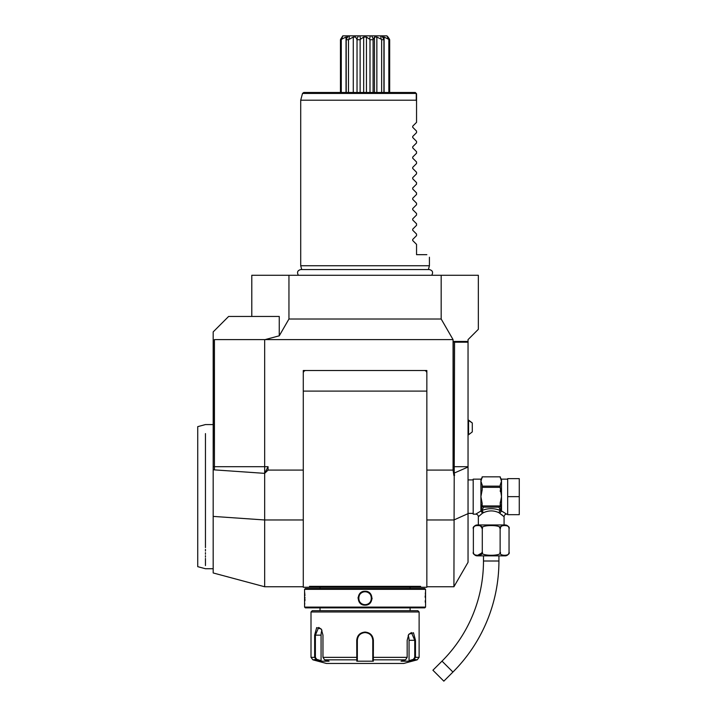 <?xml version="1.0" encoding="UTF-8"?>
<svg xmlns="http://www.w3.org/2000/svg" width="717" height="717" viewBox="0 0 717 717"><rect width="100%" height="100%" fill="white"/><g stroke="black" fill="none" stroke-linecap="round" stroke-linejoin="round"><path stroke-width="1.08" d="M251.792 316.448L251.792 275.265L478.338 275.265L478.338 329.318L468.04 339.616L468.04 562.298L453.915 586.757L454.56 342.197L453.287 341.453L468.04 341.453M282.579 275.256L281.638 275.265L282.579 275.256M280.697 275.265L279.755 275.265L280.697 275.265M278.823 275.265L277.9 275.265L278.823 275.265M284.461 275.265L285.393 275.265L284.461 275.265M286.325 275.265L287.248 275.265L286.325 275.265M279.254 335.816L279.254 316.448L228.624 316.448L213.182 331.899L213.182 370.51L214.32 370.51L214.32 339.616L265.057 339.616L279.254 335.816L288.951 319.02L441.179 319.02L453.063 339.616L453.063 470.083L453.915 475.577M441.179 319.02L441.179 275.265M454.56 475.434L453.287 466.695L453.287 341.453M265.057 339.616L453.063 339.616M288.951 275.265L288.951 319.02M213.182 370.51L213.182 469.787L214.428 469.877L214.428 339.616M303.282 519.968L264.663 519.968L264.663 586.757L213.182 572.955L213.182 469.787M213.182 516.401L264.663 519.968L264.663 473.354L214.428 469.877L214.025 370.51M453.063 470.083L426.848 470.083M303.282 587.268L309.923 587.268L309.502 586.363L309.923 587.268L303.282 587.268L303.282 370.51L426.848 370.51L426.848 587.268L420.198 587.268L426.848 587.268M303.282 470.083L268.059 470.083L268.059 466.695L264.663 466.695L264.663 339.616M454.56 342.197L468.04 342.197M504.078 524.969L504.078 516.733L498.915 512.7C493.78 510.316 488.636 510.316 483.491 512.7L481.949 510.468L483.482 507.161L498.933 507.161L500.457 510.468C494.291 508.093 488.125 508.093 481.949 510.468L481.188 511.104L482.191 503.486L480.91 496.648L482.191 489.819L482.191 484.907L480.91 481.492L480.91 479.144L473.184 479.144L473.184 514.161L475.756 514.161A2.572 2.572 -132.6 0 1 478.338 516.733L482.523 513.184L480.91 510.997L475.756 514.161M481.152 514.268L482.03 513.56M483.491 512.7L482.523 513.184L481.071 511.158M478.338 524.969L478.338 516.733M473.372 528.832C471.41 524.468 484.244 524.468 482.29 528.832C478.382 524.468 504.015 524.468 500.125 528.832L500.125 528.814C498.172 524.468 510.997 524.468 509.043 528.832A3.863 3.863 0 0 0 505.18 524.969L477.235 524.969A3.863 3.863 0 0 0 473.372 528.832L473.372 552C471.41 556.365 484.253 556.356 482.29 552C478.391 556.365 504.033 556.365 500.125 552C498.172 556.365 510.997 556.356 509.043 552L508.945 552.87M500.475 527.237L501.972 525.749M499.408 527.228L500.054 528.33M473.982 526.798L474.959 525.893M480.166 525.633L482.245 528.241M482.218 552.744L477.226 555.55M473.471 552.852L473.372 552A3.863 3.863 0 0 0 477.235 555.863L505.18 555.863A3.863 3.863 0 0 0 509.043 552L509.043 528.832M482.29 528.832L482.29 552M500.125 528.832L500.125 552M483.482 555.863L483.482 561.008A141.59 141.59 0 0 1 442.013 661.128L432.916 670.225L443.832 681.15L452.938 672.044L442.013 661.128M498.924 555.863L498.924 561.008A157.032 157.032 0 0 1 452.938 672.044M501.694 514.627L502.339 515.182M504.078 516.733A2.572 2.572 132.6 0 1 506.65 514.161L502.043 511.293M502.563 511.588L503.253 511.992M501.335 511.158L499.883 513.175L501.506 510.997A1.291 1.058 180 0 0 501.219 511.015L500.457 510.468A2.572 1.461 -66.6 0 0 498.915 512.7M507.681 496.648L507.681 478.633L519.269 478.633L519.269 496.648L507.681 496.648L507.681 514.672L519.269 514.672L519.269 496.648M482.191 487.354L500.215 487.354L501.506 496.648L500.215 503.486L501.219 511.015M481.403 482.416L480.91 481.492L482.191 476.832L500.215 476.841L501.506 481.492L500.215 484.907L500.215 487.354M482.191 505.27L482.335 505.951L500.072 505.951L500.215 505.27L500.215 505.951A1.291 1.111 -0 0 1 499.955 506.623M498.933 507.161L500.072 505.951M499.435 506.973A1.291 1.111 -0 0 0 500.215 505.951L500.215 503.486M482.191 505.951A1.291 1.111 0 0 0 482.971 506.973L483.482 507.161M481.188 511.015A1.291 1.058 -0 0 0 480.91 510.997L480.91 481.492M482.191 504.741L482.191 505.602M482.335 505.951L482.971 506.973M501.013 482.416L501.335 481.797M482.191 486.144L500.215 486.144M500.224 503.056L500.305 502.052M507.681 479.144L501.506 479.144L501.497 496.621M500.358 491.647L500.242 490.598M500.798 509.635L500.583 508.774M472.288 431.894L468.551 434.771L472.288 431.894L472.288 422.967L468.551 420.099L468.551 434.771L468.04 434.771M214.025 466.695L264.663 466.695L264.663 473.354L268.059 470.083M264.663 473.354L268.059 466.695M314.646 587.268L324.469 587.268L309.923 587.268L309.502 586.363L420.628 586.363L420.198 587.268L420.628 586.363L420.198 587.268L319.495 587.268L415.484 587.268M424.276 370.51A2.572 2.572 0 0 1 426.848 373.082M303.282 373.082A2.572 2.572 0 0 1 305.854 370.51M424.787 588.558L305.343 588.558L304.573 589.329L304.573 607.093L425.557 607.093L425.557 589.329L424.787 588.558M425.557 589.329L304.573 589.329M365.061 605.157C355.999 605.551 356.035 590.844 365.061 591.256C374.131 590.871 374.095 605.569 365.061 605.157L365.061 604.646C356.77 605.076 356.788 591.328 365.061 591.776C373.36 591.337 373.342 605.094 365.061 604.646A6.435 6.435 0 0 1 358.625 598.211A6.435 6.435 0 0 1 365.061 591.776A6.435 6.435 0 0 1 371.505 598.211A6.435 6.435 0 0 1 365.061 604.646M304.573 605.157L304.617 604.709M304.644 604.494L304.752 603.338M304.922 600.756L304.967 599.188M304.976 597.996L304.967 597.458M304.922 595.594L304.842 594.259M304.788 593.479L304.725 592.753M425.45 592.251L425.405 592.753M425.333 593.568L425.289 594.16M425.208 595.746L425.163 597.288M425.208 600.765L425.298 602.352M372.033 598.928L372.078 598.211M358.088 597.494L358.052 598.202M425.557 607.093L424.787 607.864L305.343 607.864L304.573 607.093M311.008 611.977L419.122 611.977L417.841 610.696L312.289 610.696L311.008 611.977L311.008 657.355L314.646 657.355L314.646 635.145L316.663 627.608L321.341 629.123L322.964 635.145L322.964 657.355L324.595 659.837L329.067 661.199L320.804 661.199L316.34 659.837L314.646 657.355L315.381 657.355L315.381 635.145L318.689 627.429L321.467 629.32M419.122 611.977L419.122 657.355L415.484 657.355L413.79 659.837L409.326 661.199L401.063 661.199L405.526 659.837L407.166 657.355L407.166 640.299L408.789 634.276L413.467 632.752L415.484 640.299L415.484 657.355L415.484 640.299L414.749 640.299L414.749 657.355L413.404 659.344L409.057 660.671L409.057 640.299A7.726 3.863 -90 0 0 408.179 635.396M373.378 650.857L373.378 640.299L373.324 659.837L372.786 659.344L372.786 660.671L372.786 640.299L372.786 657.355L407.166 657.355M356.743 640.254L356.743 640.299C357.227 635.316 359.997 632.573 365.061 632.062C370.133 632.573 372.903 635.316 373.378 640.299L372.786 640.299C372.338 635.62 369.766 633.048 365.061 632.573C360.364 633.048 357.792 635.62 357.344 640.299A7.726 7.726 0 0 1 357.353 639.842M408.663 634.473L411.433 632.573L414.749 640.299L409.057 640.299M320.804 661.199L321.073 660.671L316.726 659.344L312.908 659.837L326.45 663.467L403.68 663.467L417.213 659.837L413.404 659.344M405.526 659.837L373.324 659.837L373.324 661.199L356.806 661.199L356.743 640.299L357.344 640.299L357.344 657.355L357.344 640.299M316.726 659.344L315.381 657.355M324.595 659.837L356.806 659.837L357.344 657.355L322.964 657.355M357.398 639.385A7.726 7.726 0 0 1 357.559 638.48M363.223 632.797A7.726 7.726 0 0 1 364.137 632.627M364.603 632.591A7.726 7.726 0 0 1 365.527 632.591M365.993 632.627A7.726 7.726 0 0 1 366.907 632.797M372.661 638.928A7.726 7.726 0 0 1 372.732 639.385M372.777 639.842A7.726 7.726 0 0 1 372.786 640.299M372.786 659.29L372.786 657.794M373.324 661.199L372.786 660.671M409.326 661.199L409.057 660.671M321.073 660.671L321.073 635.145L314.646 635.145M321.073 635.145A7.726 3.863 90 0 1 321.951 630.252M357.344 660.671L357.344 659.344L356.806 661.199M357.344 659.29L357.344 657.794M205.456 547.618C205.456 575.554 205.456 575.554 205.456 547.618L205.456 433.606M205.456 549.365L205.456 551.05M205.456 552.664L205.456 554.214M205.456 555.693L205.456 557.1M205.456 558.435L205.456 565.552M205.456 449.514L205.456 450.876M197.731 450.491L197.731 542.814L197.731 426.642L205.456 424.572L213.182 424.572M213.182 568.733L205.456 568.733L197.731 566.663L197.731 542.814M429.42 265.738L300.71 265.738L301.732 269.547L300.826 269.547L429.304 269.547L428.399 269.547L429.42 265.738L429.42 257.242M300.71 265.738L300.71 100.21L416.254 100.21L416.55 101.357L416.281 93.443L416.254 100.21M412.714 126.174L416.55 122.347L412.714 126.174L412.714 127.267L416.55 131.103L412.714 127.267L412.714 126.174L412.714 127.267M412.714 136.472L416.55 132.645L412.714 136.472L412.714 137.565L416.55 141.401L412.714 137.565L412.714 136.472L412.714 137.565M412.714 146.77L416.55 142.934L412.714 146.77L412.714 147.863L416.55 151.699L412.714 147.863L412.714 146.77L412.714 147.863M412.714 157.068L416.55 153.232L412.714 157.068L412.714 158.161L416.55 161.997L412.714 158.161L412.714 157.068L412.714 158.161M412.714 167.366L416.55 163.53L412.714 167.366L412.714 168.459L416.55 172.295L412.714 168.459L412.714 167.366L412.714 168.459M412.714 177.664L416.55 173.828L412.714 177.664L412.714 178.757L416.55 182.593L412.714 178.757L412.714 177.664L412.714 178.757M412.714 187.962L416.55 184.126L412.714 187.962L412.714 189.055L416.55 192.882L412.714 189.055L412.714 187.962L412.714 189.055M412.714 198.259L416.55 194.424L412.714 198.259L412.714 199.353L416.55 203.18L412.714 199.353L412.714 198.259L412.714 199.353M412.714 208.557L416.55 204.721L412.714 208.557L412.714 209.651L416.55 213.478L412.714 209.651L412.714 208.557L412.714 209.651M412.714 218.855L416.55 215.019L412.714 218.855L412.714 219.949L416.55 223.776L412.714 219.949L412.714 218.855L412.714 219.949M412.714 229.153L416.55 225.317L412.714 229.153L412.714 230.238L416.55 234.074L412.714 230.238L412.714 229.153L412.714 230.238M412.714 239.451L416.55 235.615L412.714 239.451L412.714 240.536L416.55 244.372L412.714 240.536L412.714 239.451L412.714 240.536M426.848 254.669C430.29 258.111 430.29 258.111 426.848 254.669C430.29 258.111 430.29 258.111 426.848 254.669L416.55 254.669L416.55 244.372M416.55 235.615L416.55 234.074M416.55 225.317L416.55 223.776M416.55 215.019L416.55 213.478M416.55 204.721L416.55 203.18M416.55 194.424L416.55 192.882M416.55 184.126L416.55 182.593M416.55 173.828L416.55 172.295M416.55 163.53L416.55 161.997M416.55 153.232L416.55 151.699M416.55 142.934L416.55 141.401M416.55 132.645L416.55 131.103M416.55 122.347L416.55 93.775M300.71 100.21L302.52 93.443L416.281 93.443L415.26 92.484L389.672 92.484L389.672 39.713L386.956 35.85L388.435 39.184L389.672 39.713M343.165 35.85L348.399 35.85L346.212 39.184L347.404 37.051L346.024 37.051L341.695 39.184L342.798 35.85L340.458 39.713L341.283 39.713L341.283 92.484L303.766 92.484L415.26 92.484M374.462 37.185L374.462 92.484L374.462 37.051L373.342 39.184L371.666 35.85L386.956 35.85M348.964 39.184L349.403 35.85L358.464 35.85L356.788 39.184L355.668 37.051L353.275 37.051L348.489 39.713L346.221 39.713L346.212 39.184L346.221 92.484L346.212 39.238M356.788 39.184L357.03 39.713L360.131 39.713L360.131 92.484L366.441 92.484L366.441 37.051L363.68 37.051L363.68 92.484M373.091 39.713L373.091 92.484L369.999 92.484L369.999 39.713L373.091 39.713L373.342 39.184M380.727 35.85L381.166 39.184L376.855 37.051L376.855 92.484L381.641 92.484L381.641 39.713L383.909 39.713L383.918 39.184L381.731 35.85L384.886 35.85M388.847 39.713L388.847 92.484M388.435 39.184L384.106 37.051L384.106 92.484M384.106 37.051L382.726 37.051L383.918 39.184L383.909 92.484L383.918 39.238M381.166 39.184L381.641 39.713M376.855 37.051L374.462 37.051M363.68 37.051L360.552 39.184L359.835 35.85L370.295 35.85L369.578 39.184L369.999 39.713M369.578 39.184L366.441 37.051M360.131 39.713L360.552 39.184M357.03 39.713L357.03 92.484M353.275 37.051L353.275 92.484M348.489 39.713L348.489 92.484M346.024 37.051L346.024 92.484M341.283 39.713L341.695 39.184M340.458 39.713L340.458 92.484M370.295 35.85L371.666 35.85M358.464 35.85L359.835 35.85M345.244 35.85L349.403 35.85M340.683 39.184L342.197 36.827M387.924 36.827L389.448 39.184M468.04 513.641L453.915 519.968L426.848 519.968M468.04 467.027L454.022 473.148M453.287 466.695L468.04 466.695M498.924 561.008L483.482 561.008M501.506 496.648L501.506 510.997M415.484 657.355L414.749 657.355M365.061 632.062L365.061 632.573M365.061 591.256L365.061 591.776M426.848 586.757L453.915 586.757M468.04 513.381L473.184 513.381M468.04 479.915L473.184 479.915M506.65 514.161L507.681 514.161M480.91 479.144L482.191 477.863M482.191 476.832L500.215 476.832M501.506 479.144L500.215 477.863M468.04 420.099L472.288 422.967M264.663 586.757L303.282 586.757M426.848 391.106L303.282 391.106M410.106 588.558L410.106 587.322M320.024 588.558L320.024 587.322M320.024 610.696L320.024 607.864M410.106 610.696L410.106 607.864M417.213 659.837L419.122 657.355M312.908 659.837L311.008 657.355M431.733 275.265C433.4 272.308 432.593 270.399 429.304 269.547M298.397 275.265C296.73 272.308 297.537 270.399 300.826 269.547M302.52 93.443L303.766 92.484"/></g></svg>
